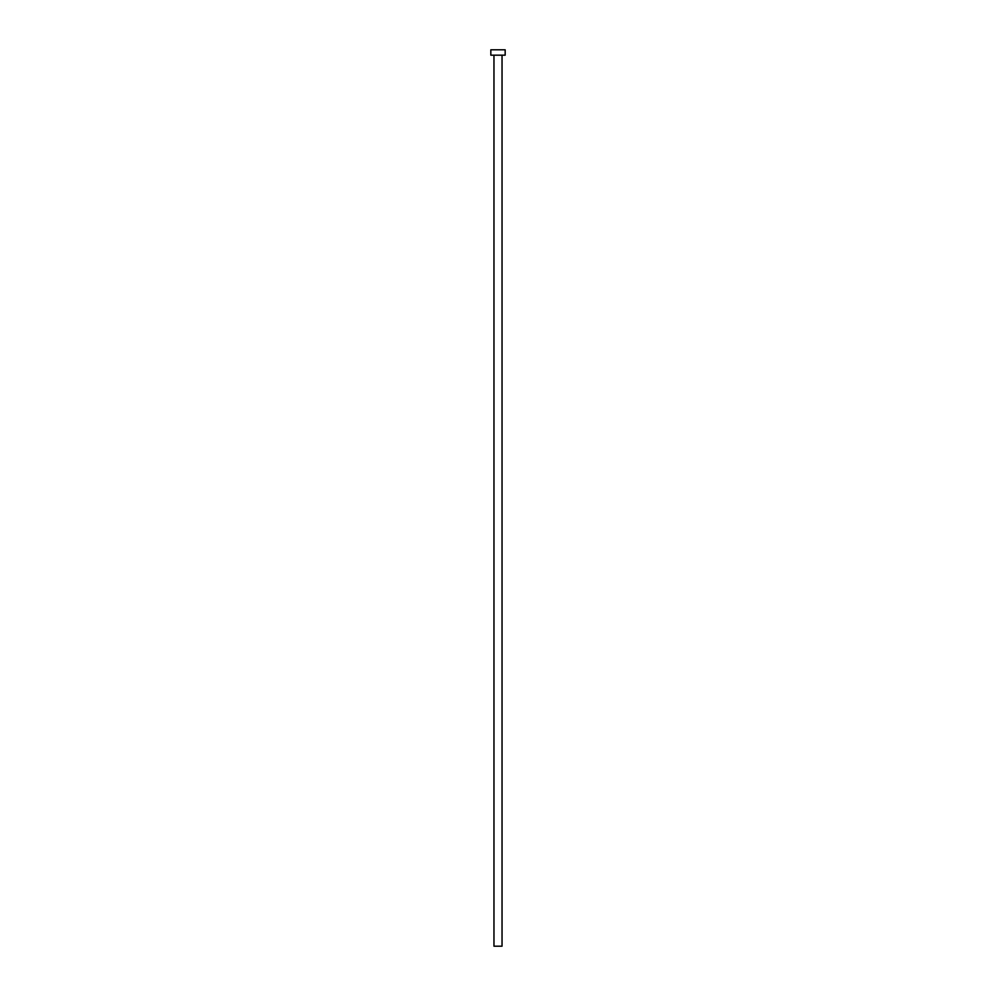 <?xml version="1.0" encoding="UTF-8"?>
<svg xmlns="http://www.w3.org/2000/svg" width="996" height="996" viewBox="0 0 996 996"><rect width="100%" height="100%" fill="white"/><g stroke="black" fill="none" stroke-linecap="round" stroke-linejoin="round"><path stroke-width="1.49" d="M502.034 55.178L502.034 946.2L493.966 946.2L493.966 55.178M505.171 55.178L490.829 55.178L490.829 49.8L505.171 49.8L505.171 55.178"/></g></svg>
